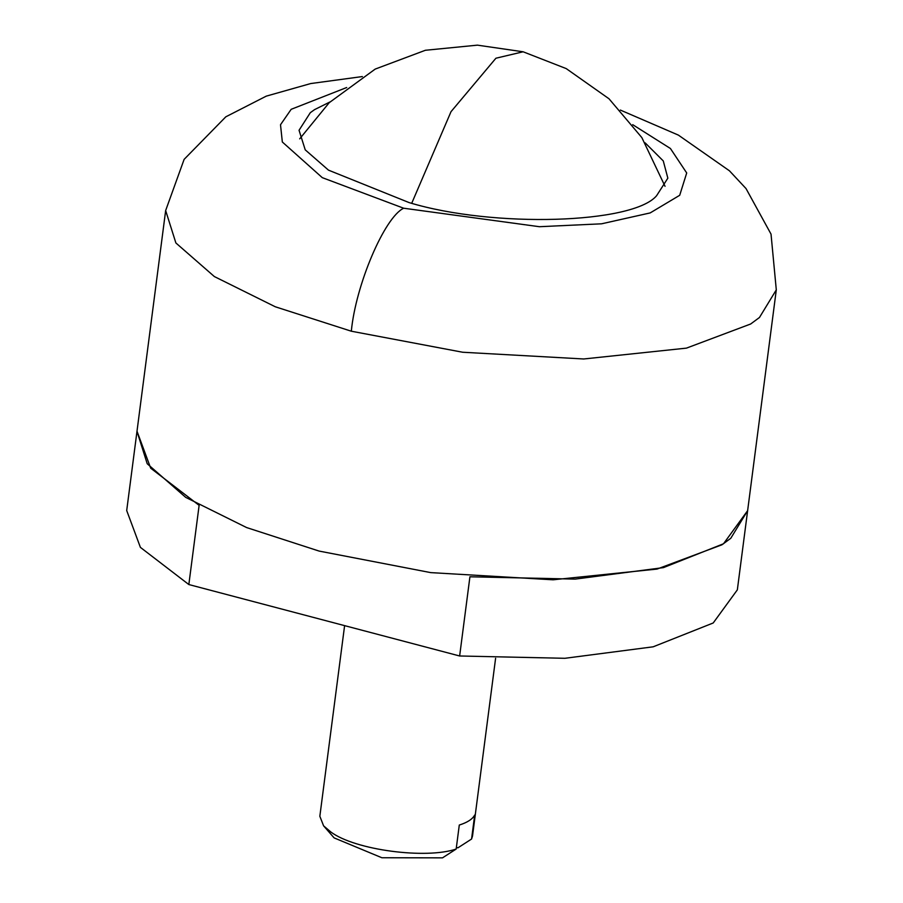 <?xml version="1.0" encoding="UTF-8"?>
<svg xmlns="http://www.w3.org/2000/svg" width="903" height="903" viewBox="0 0 903 903"><rect width="100%" height="100%" fill="white"/><g stroke="black" fill="none" stroke-linecap="round" stroke-linejoin="round"><path stroke-width="1.35" d="M459.638 655.984L564.894 658.298L653.174 646.808L713.212 622.98L737.345 589.851L747.628 510.658L723.495 543.775L663.457 567.615L575.177 579.105L469.921 576.791L459.638 655.984L188.84 584.546L199.123 505.353L150.688 468.183L137.008 431.205M188.84 584.546L140.405 547.376L126.702 510.545L136.985 431.341L147.212 463.747L185.713 497.372L246.621 527.566L319.12 551.078L430.72 572.615L552.963 579.805L657.012 569.082L721.982 544.78L730.787 538.278L747.628 510.658L776.298 289.863L759.468 317.484L750.664 323.996L686.449 348.129L583.733 358.976L462.629 352.238L351.323 331.209L275.302 306.783L214.383 276.578L175.882 242.963L165.655 210.557L136.985 431.341M456.387 847.443L457.9 847.838L471.569 839.034L472.506 836.099L495.6 658.298M456.173 849.046C426.182 859.306 355.263 850.22 330.859 832.013L323.579 825.827L334.121 837.894L381.879 857.748L442.504 857.85L456.173 849.046L459.288 825.049C467.382 822.486 472.517 819.156 474.696 815.037L471.569 839.034M323.579 825.827L319.843 816.267L344.607 625.644M645.171 142.877L663.276 160.937L667.848 178.162L656.583 195.737C633.003 223.775 493.58 228.199 409.059 202.577L328.478 170.136L305.225 149.842L299.051 130.269L310.316 112.683L314.537 109.647L329.979 101.949M632.698 124.67L670.421 148.498L686.709 172.97L679.699 195.296L650.183 212.916L601.556 223.809L539.396 226.709L403.675 208.221L322.269 177.643L282.334 141.997L280.506 124.749L291.184 109.308L346.696 87.523M403.675 208.221C384.497 217.284 355.714 284.93 351.323 331.209M411.723 203.277L451.015 111.679L495.916 58.221L523.13 51.787L477.394 45.15L425.381 50.275L375.196 69.091L329.2 102.705L299.694 138.848M362.363 76.563L310.734 83.55L266.272 96.136L225.818 116.814L184.133 159.357L165.655 210.557M776.298 289.863L771.027 234.114L746.025 188.569L729.432 170.791L678.39 135.111L620.35 110.064M665.037 186.3L641.841 137.595L609.006 98.777L566.237 68.605L523.13 51.787"/></g></svg>

